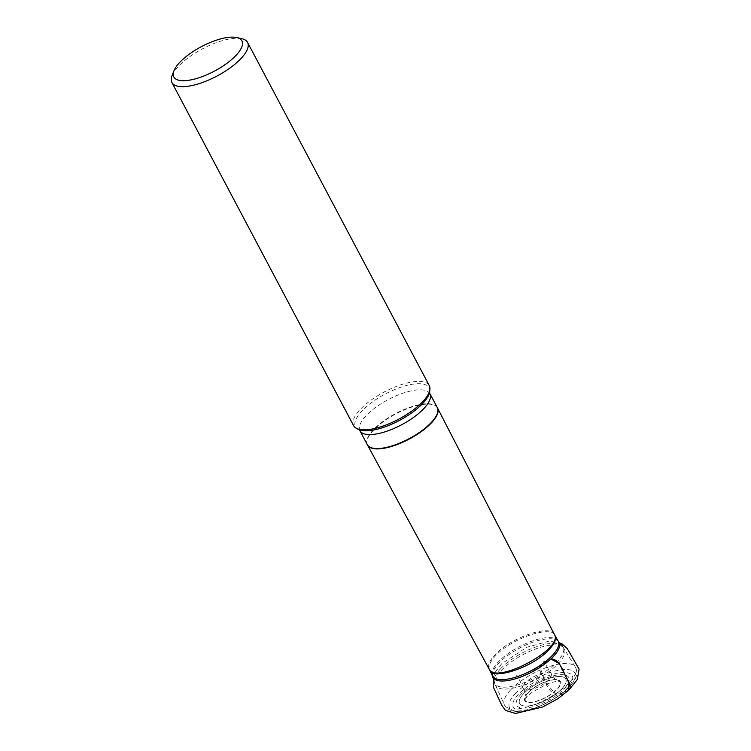 <?xml version="1.0" encoding="UTF-8"?>
<svg xmlns="http://www.w3.org/2000/svg" width="751" height="751" viewBox="0 0 751 751"><rect width="100%" height="100%" fill="white"/><g stroke="black" fill="none" stroke-linecap="round" stroke-linejoin="round"><path stroke-width="0.56" stroke-dasharray="3.75 2.82" d="M429.75 391.205A41.662 15.001 -27.9 0 0 404.376 386.098A41.662 15.001 -27.9 0 0 361.785 411.135A41.662 15.001 -27.9 0 0 357.964 429.206M521.11 694.14A29.524 10.627 -27.9 0 0 540.185 704.278A29.524 10.627 -27.9 0 0 566.911 675.731A29.524 10.627 -27.9 0 0 521.11 694.14M518.284 694.497A33.382 12.016 -27.9 0 0 539.856 705.959A33.382 12.016 -27.9 0 0 570.065 673.685A33.382 12.016 -27.9 0 0 518.284 694.497M353.59 425.639A42.816 15.414 152.1 0 1 360.076 409.605A42.816 15.414 152.1 0 1 399.673 385.207A42.816 15.414 152.1 0 1 429.262 385.573M172.045 75.673A42.816 15.414 152.1 0 1 202.517 48.824A42.816 15.414 152.1 0 1 241.85 38.705M568.92 690.019C565.71 693.295 561.673 695.06 556.801 695.295C551.253 692.675 547.507 688.423 545.583 682.546C537.876 688.77 523.822 692.441 523.25 688.329C519.673 681.786 548.624 667.235 551.159 673.553C552.079 675.947 550.22 678.942 545.583 682.546C543.367 676.707 536.571 668.578 541.283 664.532L550.84 658.965L539.753 666.635L545.583 682.546L556.707 695.266L568.854 690.085M359.917 430.727A39.596 14.26 152.1 0 1 365.915 415.894A39.596 14.26 152.1 0 1 402.545 393.327A39.596 14.26 152.1 0 1 429.91 393.674M528.047 692.844A19.779 7.125 152.1 0 1 558.735 680.519A19.779 7.125 152.1 0 1 540.823 699.641A19.779 7.125 152.1 0 1 528.047 692.844M557.373 689.127A20.258 7.294 -27.9 0 0 553.121 679.711A20.258 7.294 -27.9 0 0 527.709 692.901A20.258 7.294 -27.9 0 0 531.961 702.316A20.258 7.294 -27.9 0 0 557.373 689.127M523.578 693.708A26.078 9.387 152.1 0 1 556.313 676.726A26.078 9.387 152.1 0 1 561.786 688.845A26.078 9.387 152.1 0 1 529.051 705.837A26.078 9.387 152.1 0 1 523.578 693.708M523.55 693.717A26.125 9.406 -27.9 0 0 540.429 702.692A26.125 9.406 -27.9 0 0 564.067 677.44A26.125 9.406 -27.9 0 0 523.55 693.717M515.13 693.821A36.968 13.311 152.1 0 1 568.16 669.592A36.968 13.311 152.1 0 1 555.139 698.252A36.968 13.311 152.1 0 1 541.462 705.499A36.968 13.311 152.1 0 1 512.464 710.221A36.968 13.311 152.1 0 1 515.13 693.821M510.558 689.972A40.216 14.476 -27.9 0 0 504.343 704.795A40.216 14.476 -27.9 0 0 546.775 699.021A40.216 14.476 -27.9 0 0 575.407 667.17A40.216 14.476 -27.9 0 0 547.413 667.179A40.216 14.476 -27.9 0 0 510.558 689.972M501.199 670.605A39.061 14.062 152.1 0 1 537.003 648.47A39.061 14.062 152.1 0 1 564.189 648.451A39.061 14.062 152.1 0 1 536.383 679.392A39.061 14.062 152.1 0 1 495.172 684.996A39.061 14.062 152.1 0 1 501.199 670.605M500.495 668.85A38.78 13.959 -27.9 0 0 494.196 682.274A38.78 13.959 -27.9 0 0 520.002 684.189A38.78 13.959 -27.9 0 0 557.289 661.612A38.78 13.959 -27.9 0 0 562.49 646.113A38.78 13.959 -27.9 0 0 534.919 647.268A38.78 13.959 -27.9 0 0 500.495 668.85M492.628 676.313A37.372 13.452 152.1 0 1 519.767 648A37.372 13.452 152.1 0 1 558.434 641.467M558.162 641.072A37.175 13.387 -27.9 0 0 519.129 646.789A37.175 13.387 -27.9 0 0 492.459 675.862M489.558 669.883C488.112 666.466 489.999 661.903 495.219 656.186C510.267 639.026 550.671 624.879 554.848 635.308M367.417 444.883A39.596 14.25 152.1 0 1 373.491 430.201A39.596 14.25 152.1 0 1 409.905 407.709A39.596 14.25 152.1 0 1 437.401 407.831M554.398 634.482C550.652 623.724 509.863 637.852 494.693 655.163C489.361 661.002 487.502 665.63 489.126 669.047M437.307 407.633A39.596 14.26 -27.9 0 0 409.933 407.286A39.596 14.26 -27.9 0 0 373.303 429.854A39.596 14.26 -27.9 0 0 367.314 444.686M523.25 688.329L526.31 696.177L524.93 700.167C525.268 698.655 527.559 696.102 531.811 692.497L547.423 683.795C554.2 681.608 558.397 680.875 560.021 681.598L555.956 680.5L551.159 673.553C545.104 663.781 544.203 662.025 544.306 660.955L541.283 664.532C537.096 670.08 516.275 677.59 516.688 675.581C517.721 676.275 518.894 678.463 523.25 688.329M493.294 677.806L494.947 672.633L501.696 663.743L526.761 647.259L549.225 641.101L559.298 642.865M429.506 392.698L427.657 397.054M359.344 429.854L363.991 430.764M562.49 646.113L575.407 667.17C577.688 671.516 577.134 676.257 573.745 681.392C569.831 687.249 563.625 692.873 555.13 698.252L541.452 705.499C532.234 709.498 524.095 711.469 517.045 711.413C510.896 711.328 506.662 709.122 504.343 704.795L494.196 682.274"/><path stroke-width="1.13" d="M356.152 428.173L357.964 429.206A41.662 15.001 -27.9 0 0 363.991 430.764A41.662 15.001 -27.9 0 0 427.657 397.054A41.662 15.001 -27.9 0 0 429.75 391.205L429.919 389.112A42.816 15.414 152.1 0 1 422.775 401.616A42.816 15.414 152.1 0 1 387.45 424.418A42.816 15.414 152.1 0 1 356.152 428.173A42.816 15.414 152.1 0 1 353.59 425.639L171.895 82.479A42.816 15.414 152.1 0 1 172.045 75.673L173.941 70.81A38.526 13.865 152.1 0 1 201.371 46.656A38.526 13.865 152.1 0 1 236.772 37.55A38.526 13.865 152.1 0 1 236.077 55.321A38.526 13.865 152.1 0 1 193.927 79.221A38.526 13.865 152.1 0 1 173.941 70.81M236.772 37.55L241.85 38.705A42.816 15.414 152.1 0 1 247.567 42.413L429.262 385.573A42.816 15.414 152.1 0 1 429.919 389.112M247.567 42.413A42.816 15.414 152.1 0 1 241.08 58.456A42.816 15.414 152.1 0 1 201.484 82.845A42.816 15.414 152.1 0 1 171.895 82.479M568.854 690.085L568.46 681.861L559.307 663.555L550.849 658.965C557.195 658.58 561.457 666.653 563.813 672.117C565.822 677.9 572.938 685.682 568.92 690.019L557.599 698.862L542.626 707.001L515.552 713.45L505.451 710.39L501.724 705.217L493.238 686.865L493.294 677.806M437.401 407.831A39.596 14.25 152.1 0 1 437.504 408.028A39.596 14.25 152.1 0 1 409.164 439.1A39.596 14.25 152.1 0 1 367.521 445.08L367.314 444.686A39.596 14.26 -27.9 0 0 394.679 445.024A39.596 14.26 -27.9 0 0 431.309 422.466A39.596 14.26 -27.9 0 0 437.307 407.633L429.91 393.674A39.596 14.26 152.1 0 1 401.588 424.794A39.596 14.26 152.1 0 1 359.917 430.727L359.025 429.497M562.49 646.113L558.434 641.467A37.372 13.452 152.1 0 1 553.431 656.402A37.372 13.452 152.1 0 1 517.495 678.153A37.372 13.452 152.1 0 1 492.628 676.313L494.196 682.274M552.614 655.144A37.175 13.387 -27.9 0 0 558.162 641.072L554.848 635.308C556.566 638.726 554.726 643.391 549.338 649.296C534.092 666.7 493.06 680.828 489.558 669.883L492.459 675.862A37.175 13.387 -27.9 0 0 518.021 676.398A37.175 13.387 -27.9 0 0 552.614 655.144M554.848 635.308L554.398 634.482C564.198 648.62 495.303 685.1 489.126 669.047L367.521 445.08A39.596 14.25 152.1 0 1 367.417 444.883M559.298 642.865L562.123 643.954L567.193 648.507L579.105 669.169L577.247 679.617L568.92 690.019M429.91 393.674L429.403 392.238M554.398 634.482L437.307 407.633M489.126 669.047L489.558 669.883M367.314 444.686L359.917 430.727"/></g></svg>
